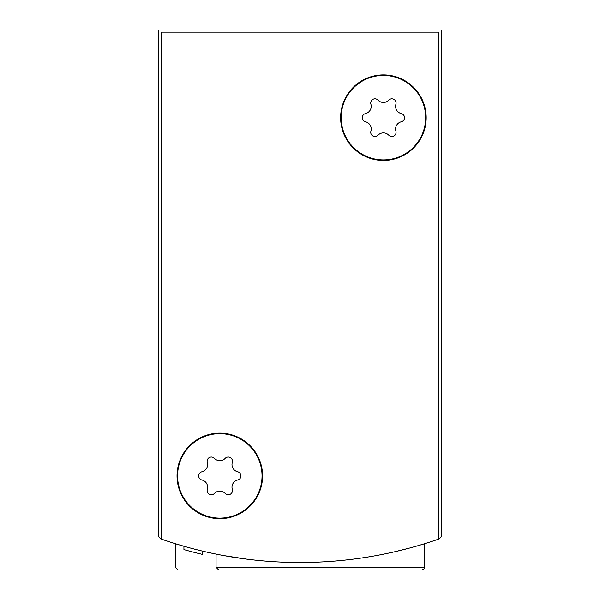 <?xml version="1.0" encoding="UTF-8"?>
<svg xmlns="http://www.w3.org/2000/svg" width="600" height="600" viewBox="0 0 600 600"><rect width="100%" height="100%" fill="white"/><g stroke="black" fill="none" stroke-linecap="round" stroke-linejoin="round"><path stroke-width="0.9" d="M158.317 479.107L158.317 534.255A5.348 5.348 0 0 0 161.917 539.303A422.377 422.377 0 0 0 438.082 539.303A5.348 5.348 0 0 0 441.683 534.255L441.683 479.107M441.683 534.255L441.683 30L158.317 30L158.317 534.255M246.78 559.148L224.062 555.63M229.305 556.56L246.735 559.14M394.125 551.895L409.68 548.025M416.595 546.105L424.575 543.727L416.632 546.09M186.765 547.05L183.938 546.255L183.93 549.585L186.765 550.38M178.102 570L175.425 567.33L175.425 543.727L183.413 546.105M183.435 546.112L175.665 543.803M202.215 551.04L202.215 554.332A425.588 425.588 0 0 1 183.93 549.585L183.93 549.585M188.197 550.778L189.705 551.183M216.06 567.33L424.575 567.33L423.803 569.205L421.897 570L218.73 570L216.06 567.33L216.06 554.092M421.897 570L390.66 570M162.968 539.67A2.138 2.138 0 0 1 161.528 537.645L161.528 32.138L438.472 32.138L438.472 537.645A2.138 2.138 0 0 1 437.033 539.67A422.377 422.377 0 0 1 162.968 539.67M262.575 475.897A42.773 42.773 0 0 1 198.413 512.94A42.773 42.773 0 0 1 198.413 438.862A42.773 42.773 0 0 1 262.575 475.897M426.18 117.683A42.773 42.773 0 0 1 362.017 154.725A42.773 42.773 0 0 1 362.017 80.64A42.773 42.773 0 0 1 426.18 117.683M383.407 75.442A42.24 42.24 0 0 1 419.985 138.803A42.24 42.24 0 0 1 346.83 138.803A42.24 42.24 0 0 1 383.407 75.442M365.535 113.573A7.395 7.395 0 0 0 370.913 104.265A4.223 4.223 0 0 1 378.03 100.155A7.395 7.395 0 0 0 388.785 100.155A4.223 4.223 0 0 1 395.903 104.265A7.395 7.395 0 0 0 401.272 113.573A4.223 4.223 0 0 1 401.272 121.792A7.395 7.395 0 0 0 395.903 131.108A4.223 4.223 0 0 1 388.785 135.21A7.395 7.395 0 0 0 378.03 135.21A4.223 4.223 0 0 1 370.913 131.108A7.395 7.395 0 0 0 365.535 121.792A4.223 4.223 0 0 1 365.535 113.573M219.803 433.665A42.24 42.24 0 0 1 256.38 497.018A42.24 42.24 0 0 1 183.225 497.018A42.24 42.24 0 0 1 219.803 433.665M201.93 471.787A7.395 7.395 0 0 0 207.308 462.48A4.223 4.223 0 0 1 214.425 458.37A7.395 7.395 0 0 0 225.18 458.37A4.223 4.223 0 0 1 232.298 462.48A7.395 7.395 0 0 0 237.675 471.787A4.223 4.223 0 0 1 237.675 480.007A7.395 7.395 0 0 0 232.298 489.322A4.223 4.223 0 0 1 225.18 493.433A7.395 7.395 0 0 0 214.425 493.433A4.223 4.223 0 0 1 207.308 489.322A7.395 7.395 0 0 0 201.93 480.007A4.223 4.223 0 0 1 201.93 471.787M424.575 567.33L424.575 543.727"/></g></svg>
